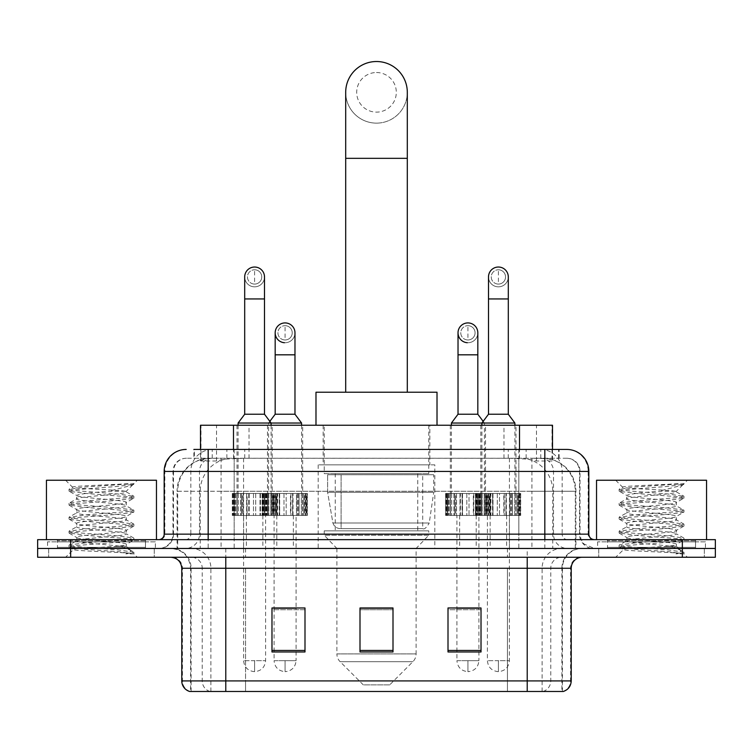 <?xml version="1.0" encoding="UTF-8"?>
<svg xmlns="http://www.w3.org/2000/svg" width="753" height="753" viewBox="0 0 753 753"><rect width="100%" height="100%" fill="white"/><g stroke="black" fill="none" stroke-linecap="round" stroke-linejoin="round"><path stroke-width="0.56" stroke-dasharray="3.77 2.82" d="M434.81 464.846L318.19 464.846L434.81 464.846L434.81 548.457L318.19 548.457L434.81 548.457M318.19 464.846L318.19 548.457M485.525 425.238L450.322 425.238L485.525 425.238L485.525 493.45L450.322 493.45L485.525 493.45M450.322 425.238L450.322 493.45M302.678 425.238L267.475 425.238L302.678 425.238L302.678 493.45L267.475 493.45L302.678 493.45M267.475 425.238L267.475 493.45M516.003 425.238L480.8 425.238L516.003 425.238L516.003 493.45L480.8 493.45L516.003 493.45M480.8 425.238L480.8 493.45M272.2 425.238L236.997 425.238L272.2 425.238L272.2 493.45L236.997 493.45L272.2 493.45M236.997 425.238L236.997 493.45M489.93 493.45L445.917 493.45L489.93 493.45L489.93 515.447L445.917 515.447L489.93 515.447M445.917 493.45L445.917 515.447M307.083 493.45L263.07 493.45L307.083 493.45L307.083 515.447L263.07 515.447L307.083 515.447M263.07 493.45L263.07 515.447M520.398 493.45L476.395 493.45L520.398 493.45L520.398 515.447L476.395 515.447L520.398 515.447M476.395 493.45L476.395 515.447M276.605 493.45L232.602 493.45L276.605 493.45L276.605 515.447L232.602 515.447L276.605 515.447M232.602 493.45L232.602 515.447M476.178 515.447L459.669 515.447L476.178 515.447L476.178 548.457L459.669 548.457L476.178 548.457M459.669 515.447L459.669 548.457M293.331 515.447L276.822 515.447L293.331 515.447L293.331 548.457L276.822 548.457L293.331 548.457M276.822 515.447L276.822 548.457M506.647 515.447L490.147 515.447L506.647 515.447L506.647 548.457L490.147 548.457L506.647 548.457M490.147 515.447L490.147 548.457M262.853 515.447L246.353 515.447L262.853 515.447L262.853 548.457L246.353 548.457L262.853 548.457M246.353 515.447L246.353 548.457M542.066 458.238L531.354 458.238L547.789 458.643C551.93 459.876 553.333 460.667 552.005 460.996L536.484 460.996L527.637 459.104L509.433 458.285L243.567 458.285L225.363 459.104L216.516 460.996L200.995 460.996L200.496 460.78L200.496 449.437M552.504 425.238L200.496 425.238M545.906 458.379A33 33 0 0 1 575.941 491.248L575.941 548.457L177.059 548.457L575.941 548.457M200.496 460.78L207.094 458.379L221.646 458.238L210.934 458.238M207.094 458.379A33 33 0 0 0 177.059 491.248L177.727 491.248L177.727 548.457M429.859 425.238L323.141 425.238L429.859 425.238L429.859 464.846L323.141 464.846L429.859 464.846M323.141 425.238L323.141 464.846M552.504 449.437L552.504 460.78L552.005 460.996L552.005 425.238M221.646 458.238L531.354 458.238M208.176 449.437L559.121 449.437L194.378 449.437L194.378 458.238L559.121 458.238L193.879 458.238L193.879 449.437L212.497 449.437A22.006 21.668 -90 0 0 190.829 471.444L190.829 534.15L164.173 534.15M566.83 458.238L186.17 458.238L566.83 458.238A13.206 13.206 0 0 1 580.026 471.444L580.026 534.15L190.829 534.15A5.497 5.422 90 0 1 185.417 539.656L594.333 539.656L185.417 539.656M164.173 471.444L580.026 471.444L172.974 471.444L173.501 471.444L173.501 534.15L172.974 534.15A14.298 14.298 0 0 1 158.667 548.457L594.333 548.457L158.667 548.457M695.546 539.656L607.53 539.656L695.546 539.656L695.546 548.457L607.53 548.457L695.546 548.457L695.546 541.859L607.53 541.859L695.546 541.859M607.53 539.656L607.53 541.859M145.47 539.656L57.454 539.656L145.47 539.656L145.47 548.457L57.454 548.457L145.47 548.457L145.47 541.859L57.454 541.859L145.47 541.859M57.454 539.656L57.454 541.859M682.35 557.258L37.65 557.258L37.65 539.656L715.35 539.656L715.35 548.457L682.35 548.457L715.35 548.457L715.35 557.258L682.35 557.258L682.35 548.457L70.65 548.457L682.35 548.457L682.35 539.656M37.65 548.457L70.65 548.457L37.65 548.457M518.826 449.437L518.826 471.444L588.159 471.444A22.006 21.668 90 0 0 566.491 449.437L212.497 449.437M193.879 458.238L194.378 458.238M154.271 548.457L154.271 557.258L48.653 557.258L154.271 557.258L48.653 557.258L154.271 557.258L154.271 548.457L48.653 548.457L48.653 557.258L48.653 548.457L154.271 548.457M704.347 548.457L704.347 557.258L598.729 557.258L704.347 557.258L598.729 557.258L704.347 557.258L704.347 548.457L598.729 548.457L598.729 557.258L598.729 548.457L704.347 548.457M155.363 541.859L47.552 541.859L155.363 541.859L155.363 548.457L47.552 548.457L155.363 548.457M47.552 541.859L47.552 548.457M705.448 541.859L597.637 541.859L705.448 541.859L705.448 548.457L597.637 548.457L705.448 548.457M597.637 541.859L597.637 548.457M561.889 691.48L527.222 691.48L562.425 691.48L561.889 691.48L561.889 568.261L562.425 568.261A19.804 19.804 0 0 1 582.229 548.457L170.771 548.457L582.229 548.457M190.575 691.48L225.778 691.48L190.575 691.48L190.575 568.261L571.226 568.261M527.222 557.258L170.771 557.258L527.222 557.258M189.69 691.48L563.31 691.48M607.53 548.457L695.546 548.457L607.53 548.457M57.454 548.457L145.47 548.457L57.454 548.457M481.016 650.451L481.016 607.972L481.016 651.976L448.007 651.976L448.007 608.198L448.007 651.976L481.016 651.976L481.016 608.415L481.016 651.976L481.016 609.723L448.007 609.723L448.007 607.972L448.007 651.976L448.007 608.198L448.007 651.976L448.007 609.723L481.016 609.723L481.016 608.198L481.016 650.451L448.007 650.451L448.007 651.976L481.016 651.976L481.016 608.198L448.007 608.198L448.007 650.451M304.993 650.451L304.993 607.972L304.993 651.976L271.984 651.976L271.984 608.198L271.984 651.976L304.993 651.976L304.993 608.415L304.993 651.976L304.993 609.723L271.984 609.723L271.984 607.972L271.984 651.976L271.984 608.198L271.984 651.976L271.984 609.723L304.993 609.723L304.993 608.198L304.993 650.451L271.984 650.451L271.984 651.976L304.993 651.976L304.993 608.198L271.984 608.198L271.984 650.451M393 650.451L393 607.972L393 651.976L360 651.976L360 608.198L360 651.976L393 651.976L393 608.415L393 651.976L393 609.723L360 609.723L360 651.976L360 607.972L393 607.972L360 607.972L393 607.972L393 650.451L360 650.451M304.993 607.972L271.984 607.972L304.993 607.972M481.016 607.972L448.007 607.972L481.016 607.972M225.778 548.457L225.778 691.48L527.222 691.48L527.222 568.261L190.575 568.261C189.398 556.232 182.8 549.634 170.771 548.457M296.08 607.972L274.073 607.972L274.073 515.447L296.08 515.447L296.08 607.972M478.927 607.972L456.92 607.972L456.92 515.447L478.927 515.447L478.927 607.972M393 609.723L393 608.415L393 609.723L360 609.723L360 651.976L393 651.976L393 609.723M393 608.198L360 608.198M146.562 548.457L56.353 548.457L146.562 548.457A1.101 1.101 0 0 1 145.47 547.356L57.454 547.356L145.47 547.356L145.47 540.758A1.101 1.101 0 0 1 146.562 539.656L56.353 539.656L146.562 539.656M56.353 548.457A1.101 1.101 0 0 0 57.454 547.356L57.454 540.758A1.101 1.101 0 0 0 56.353 539.656M156.464 539.656L46.451 539.656L156.464 539.656M117.75 546.254C102.493 547.365 73.116 548.466 73.389 549.464C70.594 551.027 132.829 552.448 133.836 553.822L117.675 551.61L85.249 549.276L69.238 547.186L73.38 545.784L117.675 542.292L133.676 540.202L126.325 544.334L126.325 546.254L117.75 546.254C123.37 545.577 126.231 544.927 126.325 544.334C127.841 542.009 75.074 539.666 76.599 537.341C75.074 535.016 127.841 532.682 126.325 530.357C127.841 528.032 75.074 525.698 76.599 523.373C75.074 521.048 127.841 518.713 126.325 516.389C127.841 514.064 75.074 511.72 76.599 509.395C75.074 507.07 127.841 504.736 126.325 502.411L126.325 505.903L133.676 510.035L117.675 507.946L73.38 504.454L69.238 503.051L85.249 500.961L129.544 497.469L133.883 496.302L117.675 493.968L73.38 490.476L69.031 489.318L85.249 486.984L133.883 483.68L137.328 480.245L65.596 480.245L137.328 480.245M133.676 540.202L129.544 538.8L85.249 535.308L69.031 532.973L73.38 531.816L117.675 528.324L133.883 525.989L129.544 524.832L85.249 521.33L69.238 519.241L73.38 517.838L117.675 514.346L133.676 512.256L126.325 516.389L126.325 519.881C127.841 517.556 75.074 515.221 76.599 512.897C75.074 510.572 127.841 508.228 126.325 505.903C127.841 503.578 75.074 501.244 76.599 498.919L69.238 503.051M133.676 512.256L129.544 510.854L85.249 507.362L69.031 505.037L73.38 503.87L117.675 500.378L133.676 498.279L126.325 502.411C127.841 500.086 75.074 497.752 76.599 495.427L76.599 498.919C75.074 496.594 127.841 494.26 126.325 491.935L133.676 496.067M133.676 498.279L129.544 496.886L85.249 493.394L69.238 491.295L76.599 495.427C79.329 494.062 90.068 492.669 108.799 491.248L126.325 491.248L126.325 491.935L125.083 491.248C118.315 489.789 71.723 488.499 72.599 487.257L65.596 480.245M133.676 526.225L126.325 530.357L126.325 533.849C127.841 531.524 75.074 529.19 76.599 526.865C75.074 524.54 127.841 522.206 126.325 519.881L133.676 524.013L117.675 521.914L73.38 518.422L69.031 517.255L85.249 514.93L129.544 511.438L133.676 510.035M69.238 505.272L76.872 509.715L76.599 512.897L69.238 517.019M133.836 553.822L125.742 553.822C129.798 552.533 131.229 551.252 130.034 549.963L120.508 546.254C107.312 544.504 75.3 542.621 76.599 540.833C75.074 538.508 127.841 536.174 126.325 533.849L133.676 537.981L117.675 535.891L73.38 532.399L69.031 531.232L85.249 528.898L129.544 525.406L133.676 524.013M69.238 519.241L76.872 523.683L76.599 526.865L69.238 530.997M120.508 546.254L126.325 546.254L130.034 549.963M69.238 533.218L76.872 537.661L76.599 540.833L69.238 544.965L85.249 542.875L129.544 539.383L133.676 537.981M69.238 491.295L73.38 489.892L117.675 486.4L133.676 484.311L133.883 483.68L133.328 483.68L132.151 485.196L108.799 491.248M125.083 491.248L126.325 491.248L132.961 484.612M125.742 553.822L133.883 552.194L133.883 553.822L137.328 557.258L65.596 557.258L137.328 557.258M69.238 547.186L73.455 549.634L65.596 557.258M128.114 483.68C112.413 484.8 69.954 485.996 72.599 487.257L69.238 489.083M46.451 480.245L156.464 480.245M133.883 552.194L117.675 549.859L73.38 546.367L69.238 544.965M133.883 484.075L133.328 483.68M376.5 123.134A30.807 30.807 0 0 0 407.307 92.327A30.807 30.807 0 0 1 376.5 123.134A30.807 30.807 0 0 0 407.307 92.327A30.807 30.807 0 0 0 376.5 61.52A30.807 30.807 0 0 0 345.693 92.327A30.807 30.807 0 0 0 376.5 123.134A30.807 30.807 0 0 1 345.693 92.327M376.5 72.523A19.804 19.804 0 0 1 396.304 92.327A19.804 19.804 0 0 1 376.5 112.131A19.804 19.804 0 0 1 356.696 92.327A19.804 19.804 0 0 1 376.5 72.523M345.693 392.228L407.307 392.228L345.693 392.228M389.706 684.872L363.294 684.872L340.121 661.689L412.879 661.689L340.121 661.689A11.003 11.003 0 0 1 336.892 653.915L416.108 653.915A11.003 11.003 0 0 1 412.879 661.689L389.706 684.872L363.294 684.872M416.108 548.457L336.892 548.457L336.892 653.915L416.108 653.915L416.108 548.457L428.758 535.251L324.242 535.251L428.758 535.251L428.758 530.856L324.242 530.856L324.242 535.251L336.892 548.457L416.108 548.457M335.245 473.646L417.755 473.646L335.245 473.646L335.245 530.856L417.755 530.856L335.245 530.856M417.755 473.646L417.755 530.856M324.242 425.238L428.758 425.238L324.242 425.238L324.242 473.646L428.758 473.646L324.242 473.646M428.758 425.238L428.758 473.646M437.013 425.238L315.987 425.238L437.013 425.238M315.987 392.228L437.013 392.228M324.242 530.856L428.758 530.856M433.709 474.748L327.611 474.748L433.709 474.748L433.709 492.349L327.611 492.349L327.611 474.748L327.611 492.349L332.911 523.006C334.219 526.78 336.949 528.662 341.1 528.653L422.706 528.653L341.1 528.653L341.109 474.748L341.1 528.653C336.958 528.672 334.228 526.789 332.911 523.006L327.611 492.349L433.709 492.349L429.248 523.006L332.911 523.006L429.248 523.006C426.471 527.749 424.287 529.632 422.715 528.653L422.706 474.748L341.109 474.748L422.706 474.748M254.599 284.088A7.154 7.154 0 0 1 247.455 276.935A7.154 7.154 0 0 1 254.599 269.781A7.154 7.154 0 0 1 261.752 276.935A7.154 7.154 0 0 1 254.599 284.088A7.154 7.154 0 0 1 247.455 276.935A7.154 7.154 0 0 1 254.599 269.781A7.154 7.154 0 0 1 261.752 276.935A7.154 7.154 0 0 1 254.599 284.088L254.599 269.781A7.154 7.154 0 0 1 261.752 276.935A7.154 7.154 0 0 1 254.599 284.088M254.599 286.837A9.902 9.902 0 0 0 264.501 276.935A9.902 9.902 0 0 1 253.977 286.818A9.902 9.902 0 0 1 244.697 276.935A9.902 9.902 0 0 1 254.599 267.033A9.902 9.902 0 0 1 264.501 276.935A9.902 9.902 0 0 1 254.599 286.837A9.902 9.902 0 0 1 244.697 276.935M238.099 425.238L238.099 493.45L271.108 493.45L238.099 493.45M271.108 425.238L271.108 493.45M243.605 515.447L265.602 515.447L265.602 660.673L243.605 660.673L254.599 660.673L254.599 671.676L254.599 660.673L265.602 660.673C264.924 667.327 261.253 670.989 254.599 671.676C247.953 670.989 244.283 667.327 243.605 660.673L243.605 515.447L265.602 515.447M244.697 414.235L264.501 414.235M238.099 423.035L271.108 423.035L268.576 423.035L268.576 493.45L248.754 493.45L272.002 493.45L268.605 493.45L268.605 515.447L247.097 515.447L247.097 493.45L249.187 493.45L246.664 493.45L247.097 515.447L272.002 515.447L268.605 515.447L268.605 493.45L301.577 493.45L268.576 493.45M270.864 493.45L272.162 493.45L270.864 493.45L270.864 515.447L272.162 515.447L270.864 515.447L270.864 493.45M273.292 493.45L275.476 493.45L273.292 493.45L273.292 515.447L272.162 515.447L275.476 515.447L273.292 515.447L273.292 493.45M274.139 493.45L275.476 493.45L274.139 493.45L274.826 493.45L274.139 493.45L274.139 515.447L275.476 515.447L274.139 515.447L274.826 515.447L274.139 515.447L274.139 493.45M276.153 493.45L274.826 493.45L276.906 493.45L276.153 493.45L276.153 515.447L274.826 515.447L276.906 515.447L276.153 515.447L276.153 493.45M275.504 493.45L276.906 493.45L275.504 493.45L275.504 515.447L276.906 515.447L275.504 515.447L275.504 493.45M242.381 493.45L246.664 493.45L242.381 493.45L243.21 493.45L242.381 493.45L242.381 515.447L247.097 515.447L242.381 515.447L243.21 515.447L242.381 515.447L242.381 493.45M241.421 493.45L243.21 493.45L240.602 493.45L241.421 493.45L241.421 515.447L243.21 515.447L240.602 515.447L241.421 515.447L241.421 493.45M237.204 493.45L240.602 493.45L237.204 493.45L238.334 493.45L237.204 493.45L237.204 515.447L240.602 515.447L237.204 515.447L238.334 515.447L237.204 515.447L237.204 493.45M237.044 493.45L238.334 493.45L235.905 493.45L237.044 493.45L237.044 515.447L238.334 515.447L235.905 515.447L237.044 515.447L237.044 493.45M233.731 493.45L235.905 493.45L232.301 493.45L235.058 493.45L232.301 493.45L233.703 493.45L233.731 515.447L235.905 515.447L232.301 515.447L235.058 515.447L232.301 515.447L233.703 515.447L233.731 493.45M249.187 493.45L249.187 515.447L249.187 493.45M248.754 493.45L248.754 515.447L248.754 493.45M253.497 493.45L253.497 515.447L253.497 493.45M255.7 493.45L255.7 515.447L255.7 493.45M260.453 493.45L260.453 515.447L260.453 493.45M260.011 493.45L260.011 515.447L260.011 493.45M262.11 493.45L262.11 515.447L262.11 493.45M262.543 493.45L262.543 515.447L262.543 493.45M266.826 493.45L266.826 515.447L266.826 493.45M265.997 493.45L265.997 515.447L265.997 493.45M267.776 493.45L267.776 515.447L267.776 493.45M272.002 493.45L272.002 515.447L272.002 493.45M272.162 493.45L272.162 515.447L272.162 493.45M275.476 493.45L275.476 515.447L275.476 493.45M274.826 493.45L274.826 515.447L274.826 493.45M276.906 493.45L276.906 515.447L276.906 493.45M246.664 493.45L246.664 515.447L246.664 493.45M243.21 493.45L243.21 515.447L243.21 493.45M240.602 493.45L240.602 515.447L240.602 493.45M238.334 493.45L238.334 515.447L238.334 493.45M235.905 493.45L235.905 515.447L235.905 493.45M235.058 493.45L235.058 515.447L235.058 493.45M234.381 493.45L234.381 515.447L234.381 493.45M233.044 493.45L233.044 515.447L233.044 493.45M232.301 493.45L232.301 515.447L232.301 493.45M498.401 284.088A7.154 7.154 0 0 1 491.248 276.935A7.154 7.154 0 0 1 498.401 269.781A7.154 7.154 0 0 1 505.545 276.935A7.154 7.154 0 0 1 498.401 284.088A7.154 7.154 0 0 1 491.248 276.935A7.154 7.154 0 0 1 498.401 269.781A7.154 7.154 0 0 1 505.545 276.935A7.154 7.154 0 0 1 498.401 284.088L498.401 269.781A7.154 7.154 0 0 1 505.545 276.935A7.154 7.154 0 0 1 498.401 284.088M498.401 286.837A9.902 9.902 0 0 0 508.303 276.935A9.902 9.902 0 0 1 497.78 286.818A9.902 9.902 0 0 1 488.499 276.935A9.902 9.902 0 0 1 498.401 267.033A9.902 9.902 0 0 1 508.303 276.935A9.902 9.902 0 0 1 498.401 286.837A9.902 9.902 0 0 1 488.499 276.935M481.892 425.238L481.892 493.45L514.901 493.45L481.892 493.45M514.901 425.238L514.901 493.45M487.398 515.447L509.395 515.447L509.395 660.673L487.398 660.673L498.401 660.673L498.401 671.676L498.401 660.673L509.395 660.673C508.717 667.327 505.047 670.989 498.401 671.676C491.747 670.989 488.076 667.327 487.398 660.673L487.398 515.447L509.395 515.447M488.499 414.235L508.303 414.235M483.162 421.351L484.424 423.035L481.892 423.035L514.901 423.035M492.547 493.45L497.3 493.45L492.547 493.45L492.989 515.447L490.89 515.447L490.89 493.45L492.989 493.45L490.457 493.45L490.89 515.447L497.3 515.447L492.547 515.447L492.547 493.45M499.503 493.45L504.246 493.45L499.503 493.45L499.503 515.447L497.3 515.447L504.246 515.447L499.503 515.447L499.503 493.45M503.813 493.45L505.903 493.45L503.813 493.45L503.813 515.447L505.903 515.447L503.813 515.447L503.813 493.45M506.336 493.45L510.619 493.45L506.336 493.45L505.903 515.447L510.619 515.447L506.336 515.447L506.336 493.45M509.79 493.45L511.579 493.45L509.79 493.45L509.79 515.447L511.579 515.447L509.79 515.447L509.79 493.45M512.398 493.45L515.796 493.45L512.398 493.45L512.398 515.447L511.579 515.447L515.796 515.447L512.398 515.447L512.398 493.45M514.666 493.45L515.956 493.45L514.666 493.45L514.666 515.447L515.956 515.447L514.666 515.447L514.666 493.45M517.095 493.45L519.269 493.45L517.095 493.45L517.095 515.447L515.956 515.447L519.269 515.447L517.095 515.447L517.095 493.45M517.942 493.45L520.7 493.45L517.942 493.45L520.7 493.45L517.942 493.45L517.942 515.447L520.7 515.447L517.942 515.447L520.7 515.447L517.942 515.447L517.942 493.45M486.174 493.45L490.457 493.45L486.174 493.45L487.003 493.45L486.174 493.45L486.174 515.447L490.89 515.447L486.174 515.447L487.003 515.447L486.174 515.447L486.174 493.45M485.224 493.45L487.003 493.45L484.395 493.45L485.224 493.45L485.224 515.447L487.003 515.447L484.395 515.447L485.224 515.447L485.224 493.45M480.998 493.45L484.395 493.45L480.998 493.45L482.136 493.45L480.998 493.45L480.998 515.447L484.395 515.447L480.998 515.447L482.136 515.447L480.998 515.447L480.998 493.45M480.838 493.45L482.136 493.45L479.708 493.45L480.838 493.45L480.838 515.447L482.136 515.447L479.708 515.447L480.838 515.447L480.838 493.45M477.524 493.45L479.708 493.45L477.524 493.45L478.861 493.45L477.524 493.45L477.524 515.447L479.708 515.447L477.524 515.447L478.861 515.447L477.524 515.447L477.524 493.45M478.174 493.45L476.847 493.45L478.174 493.45L478.174 515.447L478.861 515.447L476.847 515.447L478.174 515.447L478.174 493.45M476.094 493.45L477.496 493.45L476.094 493.45L476.094 515.447L477.496 515.447L476.094 515.447L476.094 493.45M492.989 493.45L492.989 515.447L492.989 493.45M497.3 493.45L497.3 515.447L497.3 493.45M504.246 493.45L504.246 515.447L504.246 493.45M505.903 493.45L505.903 515.447L505.903 493.45M510.619 493.45L510.619 515.447L510.619 493.45M511.579 493.45L511.579 515.447L511.579 493.45M515.796 493.45L515.796 515.447L515.796 493.45M515.956 493.45L515.956 515.447L515.956 493.45M519.269 493.45L519.297 515.447L519.269 493.45M518.619 493.45L518.619 515.447L518.619 493.45M519.956 493.45L519.956 515.447L519.956 493.45M520.7 493.45L520.7 515.447L520.7 493.45M490.457 493.45L490.457 515.447L490.457 493.45M487.003 493.45L487.003 515.447L487.003 493.45M484.395 493.45L484.395 515.447L484.395 493.45L451.424 493.45L484.424 493.45L484.424 423.035L451.424 423.035M482.136 493.45L482.136 515.447L482.136 493.45M479.708 493.45L479.708 515.447L479.708 493.45M478.861 493.45L478.861 515.447L478.861 493.45M476.847 493.45L476.847 515.447L476.847 493.45M477.496 493.45L477.496 515.447L477.496 493.45M285.076 339.97A7.154 7.154 0 0 1 277.923 332.826A7.154 7.154 0 0 1 285.076 325.673A7.154 7.154 0 0 1 292.23 332.826A7.154 7.154 0 0 1 285.076 339.97A7.154 7.154 0 0 1 277.923 332.826A7.154 7.154 0 0 1 285.076 325.673A7.154 7.154 0 0 1 292.23 332.826A7.154 7.154 0 0 1 285.076 339.97L285.076 325.673A7.154 7.154 0 0 1 292.23 332.826A7.154 7.154 0 0 1 285.076 339.97M294.978 332.826A9.902 9.902 0 0 1 285.076 342.728A9.902 9.902 0 0 1 275.174 332.826A9.902 9.902 0 0 1 285.076 322.924A9.902 9.902 0 0 1 294.978 332.826A9.902 9.902 0 0 1 284.455 342.709A9.902 9.902 0 0 0 294.978 332.826M269.838 421.351L268.576 423.035L301.577 423.035M301.577 425.238L301.577 493.45M274.073 608.198L274.073 660.673L285.076 660.673L274.073 660.673C274.76 667.327 278.422 670.989 285.076 671.676L285.076 660.673L285.076 671.676C291.731 670.989 295.392 667.327 296.08 660.673L285.076 660.673L296.08 660.673L296.08 608.198M275.174 414.235L294.978 414.235M279.231 493.45L283.975 493.45L279.231 493.45L279.664 515.447L277.575 515.447L277.575 493.45L279.664 493.45L277.142 493.45L277.575 515.447L283.975 515.447L279.231 515.447L279.231 493.45M286.178 493.45L290.922 493.45L286.178 493.45L286.178 515.447L283.975 515.447L290.922 515.447L286.178 515.447L286.178 493.45M290.489 493.45L292.578 493.45L290.489 493.45L290.489 515.447L292.578 515.447L290.489 515.447L290.489 493.45M293.011 493.45L297.294 493.45L293.011 493.45L292.578 515.447L297.294 515.447L293.011 515.447L293.011 493.45M296.475 493.45L298.254 493.45L296.475 493.45L296.475 515.447L298.254 515.447L296.475 515.447L296.475 493.45M299.082 493.45L302.48 493.45L299.082 493.45L299.082 515.447L298.254 515.447L302.48 515.447L299.082 515.447L299.082 493.45M301.341 493.45L302.631 493.45L301.341 493.45L301.341 515.447L302.631 515.447L301.341 515.447L301.341 493.45M303.77 493.45L305.953 493.45L303.77 493.45L303.77 515.447L302.631 515.447L305.953 515.447L303.77 515.447L303.77 493.45M304.617 493.45L305.953 493.45L304.617 493.45L305.294 493.45L304.617 493.45L304.617 515.447L305.953 515.447L304.617 515.447L305.294 515.447L304.617 515.447L304.617 493.45M306.631 493.45L305.294 493.45L307.384 493.45L306.631 493.45L306.631 515.447L305.294 515.447L307.384 515.447L306.631 515.447L306.631 493.45M305.982 493.45L307.384 493.45L305.982 493.45L305.982 515.447L307.384 515.447L305.982 515.447L305.982 493.45M272.859 493.45L277.142 493.45L272.859 493.45L273.678 493.45L272.859 493.45L272.859 515.447L277.575 515.447L272.859 515.447L273.678 515.447L272.859 515.447L272.859 493.45M271.899 493.45L273.678 493.45L271.071 493.45L271.899 493.45L271.899 515.447L273.678 515.447L271.071 515.447L271.899 515.447L271.899 493.45M267.673 493.45L271.071 493.45L267.673 493.45L268.812 493.45L267.673 493.45L267.673 515.447L271.071 515.447L267.673 515.447L268.812 515.447L267.673 515.447L267.673 493.45M267.522 493.45L268.812 493.45L266.383 493.45L267.522 493.45L267.522 515.447L268.812 515.447L266.383 515.447L267.522 515.447L267.522 493.45M264.199 493.45L266.383 493.45L264.199 493.45L265.536 493.45L264.199 493.45L264.199 515.447L266.383 515.447L264.199 515.447L265.536 515.447L264.199 515.447L264.199 493.45M264.858 493.45L263.522 493.45L264.858 493.45L264.858 515.447L265.536 515.447L263.522 515.447L264.858 515.447L264.858 493.45M262.769 493.45L264.171 493.45L262.769 493.45L262.769 515.447L264.171 515.447L262.769 515.447L262.769 493.45M279.664 493.45L279.664 515.447L279.664 493.45M283.975 493.45L283.975 515.447L283.975 493.45M290.922 493.45L290.922 515.447L290.922 493.45M292.578 493.45L292.578 515.447L292.578 493.45M297.294 493.45L297.294 515.447L297.294 493.45M298.254 493.45L298.254 515.447L298.254 493.45M302.48 493.45L302.48 515.447L302.48 493.45M302.631 493.45L302.631 515.447L302.631 493.45M305.953 493.45L305.953 515.447L305.953 493.45M305.294 493.45L305.294 515.447L305.294 493.45M307.384 493.45L307.384 515.447L307.384 493.45M277.142 493.45L277.142 515.447L277.142 493.45M273.678 493.45L273.678 515.447L273.678 493.45M271.071 493.45L271.071 515.447L271.071 493.45M268.812 493.45L268.812 515.447L268.812 493.45M266.383 493.45L266.383 515.447L266.383 493.45M265.536 493.45L265.536 515.447L265.536 493.45M263.522 493.45L263.522 515.447L263.522 493.45M264.171 493.45L264.171 515.447L264.171 493.45M296.08 515.447L274.073 515.447M467.924 339.97A7.154 7.154 0 0 1 460.77 332.826A7.154 7.154 0 0 1 467.924 325.673A7.154 7.154 0 0 1 475.077 332.826A7.154 7.154 0 0 1 467.924 339.97A7.154 7.154 0 0 1 460.77 332.826A7.154 7.154 0 0 1 467.924 325.673A7.154 7.154 0 0 1 475.077 332.826A7.154 7.154 0 0 1 467.924 339.97L467.924 325.673A7.154 7.154 0 0 1 475.077 332.826A7.154 7.154 0 0 1 467.924 339.97M477.826 332.826A9.902 9.902 0 0 1 467.924 342.728A9.902 9.902 0 0 1 458.022 332.826A9.902 9.902 0 0 1 467.924 322.924A9.902 9.902 0 0 1 477.826 332.826A9.902 9.902 0 0 1 467.302 342.709A9.902 9.902 0 0 0 477.826 332.826M451.424 425.238L451.424 493.45M456.92 608.198L456.92 660.673L467.924 660.673L456.92 660.673C457.608 667.327 461.269 670.989 467.924 671.676L467.924 660.673L467.924 671.676C474.578 670.989 478.24 667.327 478.927 660.673L467.924 660.673L478.927 660.673L478.927 608.198M458.022 414.235L477.826 414.235M462.078 493.45L466.822 493.45L462.078 493.45L462.511 515.447L460.422 515.447L460.422 493.45L462.511 493.45L459.989 493.45L460.422 515.447L466.822 515.447L462.078 515.447L462.078 493.45M469.025 493.45L473.769 493.45L469.025 493.45L469.025 515.447L466.822 515.447L473.769 515.447L469.025 515.447L469.025 493.45M473.336 493.45L475.425 493.45L473.336 493.45L473.336 515.447L475.425 515.447L473.336 515.447L473.336 493.45M475.858 493.45L480.141 493.45L475.858 493.45L475.425 515.447L480.141 515.447L475.858 515.447L475.858 493.45M479.322 493.45L481.101 493.45L479.322 493.45L479.322 515.447L481.101 515.447L479.322 515.447L479.322 493.45M481.929 493.45L485.327 493.45L481.929 493.45L481.929 515.447L481.101 515.447L485.327 515.447L481.929 515.447L481.929 493.45M484.188 493.45L485.478 493.45L484.188 493.45L484.188 515.447L485.478 515.447L484.188 515.447L484.188 493.45M486.617 493.45L488.801 493.45L486.617 493.45L486.617 515.447L485.478 515.447L488.801 515.447L486.617 515.447L486.617 493.45M487.464 493.45L488.801 493.45L487.464 493.45L488.142 493.45L487.464 493.45L487.464 515.447L488.801 515.447L487.464 515.447L488.142 515.447L487.464 515.447L487.464 493.45M489.478 493.45L488.142 493.45L490.231 493.45L489.478 493.45L489.478 515.447L488.142 515.447L490.231 515.447L489.478 515.447L489.478 493.45M488.829 493.45L490.231 493.45L488.829 493.45L488.829 515.447L490.231 515.447L488.829 515.447L488.829 493.45M455.706 493.45L459.989 493.45L455.706 493.45L456.525 493.45L455.706 493.45L455.706 515.447L460.422 515.447L455.706 515.447L456.525 515.447L455.706 515.447L455.706 493.45M454.746 493.45L456.525 493.45L453.918 493.45L454.746 493.45L454.746 515.447L456.525 515.447L453.918 515.447L454.746 515.447L454.746 493.45M450.52 493.45L453.918 493.45L450.52 493.45L451.659 493.45L450.52 493.45L450.52 515.447L453.918 515.447L450.52 515.447L451.659 515.447L450.52 515.447L450.52 493.45M450.369 493.45L451.659 493.45L449.23 493.45L450.369 493.45L450.369 515.447L451.659 515.447L449.23 515.447L450.369 515.447L450.369 493.45M447.047 493.45L449.23 493.45L447.047 493.45L448.383 493.45L447.047 493.45L447.047 515.447L449.23 515.447L447.047 515.447L448.383 515.447L447.047 515.447L447.047 493.45M447.706 493.45L446.369 493.45L447.706 493.45L447.706 515.447L448.383 515.447L446.369 515.447L447.706 515.447L447.706 493.45M445.616 493.45L447.018 493.45L445.616 493.45L445.616 515.447L447.018 515.447L445.616 515.447L445.616 493.45M462.511 493.45L462.511 515.447L462.511 493.45M466.822 493.45L466.822 515.447L466.822 493.45M473.769 493.45L473.769 515.447L473.769 493.45M475.425 493.45L475.425 515.447L475.425 493.45M480.141 493.45L480.141 515.447L480.141 493.45M481.101 493.45L481.101 515.447L481.101 493.45M485.327 493.45L485.327 515.447L485.327 493.45M485.478 493.45L485.478 515.447L485.478 493.45M488.801 493.45L488.801 515.447L488.801 493.45M488.142 493.45L488.142 515.447L488.142 493.45M490.231 493.45L490.231 515.447L490.231 493.45M459.989 493.45L459.989 515.447L459.989 493.45M456.525 493.45L456.525 515.447L456.525 493.45M453.918 493.45L453.918 515.447L453.918 493.45M451.659 493.45L451.659 515.447L451.659 493.45M449.23 493.45L449.23 515.447L449.23 493.45M448.383 493.45L448.383 515.447L448.383 493.45M446.369 493.45L446.369 515.447L446.369 493.45M447.018 493.45L447.018 515.447L447.018 493.45M478.927 515.447L456.92 515.447M696.647 548.457L606.438 548.457L696.647 548.457A1.101 1.101 0 0 1 695.546 547.356L607.53 547.356L695.546 547.356L695.546 540.758A1.101 1.101 0 0 1 696.647 539.656L606.438 539.656L696.647 539.656M606.438 548.457A1.101 1.101 0 0 0 607.53 547.356L607.53 540.758A1.101 1.101 0 0 0 606.438 539.656M706.549 539.656L596.536 539.656L706.549 539.656M667.826 546.254C652.569 547.365 623.192 548.466 623.465 549.464C620.67 551.027 682.905 552.448 683.912 553.822L667.751 551.61L635.325 549.276L619.324 547.186L623.456 545.784L667.751 542.292L683.762 540.202L676.401 544.334L676.401 546.254L667.826 546.254C673.455 545.577 676.316 544.927 676.401 544.334C677.926 542.009 625.159 539.666 626.675 537.341C625.159 535.016 677.926 532.682 676.401 530.357C677.926 528.032 625.159 525.698 626.675 523.373C625.159 521.048 677.926 518.713 676.401 516.389C677.926 514.064 625.159 511.72 626.675 509.395C625.159 507.07 677.926 504.736 676.401 502.411L676.401 505.903L683.762 510.035L667.751 507.946L623.456 504.454L619.324 503.051L635.325 500.961L679.62 497.469L683.969 496.302L667.751 493.968L623.456 490.476L619.117 489.318L635.325 486.984L683.969 483.68L687.404 480.245L615.672 480.245L687.404 480.245M683.762 540.202L679.62 538.8L635.325 535.308L619.117 532.973L623.456 531.816L667.751 528.324L683.969 525.989L679.62 524.832L635.325 521.33L619.324 519.241L623.456 517.838L667.751 514.346L683.762 512.256L676.401 516.389L676.401 519.881C677.926 517.556 625.159 515.221 626.675 512.897C625.159 510.572 677.926 508.228 676.401 505.903C677.926 503.578 625.159 501.244 626.675 498.919L619.324 503.051M683.762 512.256L679.62 510.854L635.325 507.362L619.117 505.037L623.456 503.87L667.751 500.378L683.762 498.279L676.401 502.411C677.926 500.086 625.159 497.752 626.675 495.427L626.675 498.919C625.159 496.594 677.926 494.26 676.401 491.935L683.762 496.067M683.762 498.279L679.62 496.886L635.325 493.394L619.324 491.295L626.675 495.427C629.414 494.062 640.144 492.669 658.884 491.248L676.401 491.248L676.401 491.935L675.159 491.248C668.4 489.789 621.799 488.499 622.684 487.257L615.672 480.245M683.762 526.225L676.401 530.357L676.401 533.849C677.926 531.524 625.159 529.19 626.675 526.865C625.159 524.54 677.926 522.206 676.401 519.881L683.762 524.013L667.751 521.914L623.456 518.422L619.117 517.255L635.325 514.93L679.62 511.438L683.762 510.035M619.324 505.272L626.957 509.715L626.675 512.897L619.324 517.019M683.912 553.822L675.827 553.822C679.884 552.533 681.314 551.252 680.11 549.963L670.594 546.254C657.397 544.504 625.385 542.621 626.675 540.833C625.159 538.508 677.926 536.174 676.401 533.849L683.762 537.981L667.751 535.891L623.456 532.399L619.117 531.232L635.325 528.898L679.62 525.406L683.762 524.013M619.324 519.241L626.957 523.683L626.675 526.865L619.324 530.997M670.594 546.254L676.401 546.254L680.11 549.963M619.324 533.218L626.957 537.661L626.675 540.833L619.324 544.965L635.325 542.875L679.62 539.383L683.762 537.981M619.324 491.295L623.456 489.892L667.751 486.4L683.762 484.311L683.969 483.68L683.413 483.68L682.227 485.196L658.884 491.248M675.159 491.248L676.401 491.248L683.046 484.612M675.827 553.822L683.969 552.194L683.969 553.822L687.404 557.258L615.672 557.258L687.404 557.258M619.324 547.186L623.54 549.634L615.672 557.258M678.199 483.68C662.489 484.8 620.039 485.996 622.684 487.257L619.324 489.083M596.536 480.245L706.549 480.245M683.969 552.194L667.751 549.859L623.456 546.367L619.324 544.965M683.969 484.075L683.413 483.68M200.995 460.996L200.995 425.238M205.211 458.643A33 32.501 -90 0 0 177.727 491.248L575.941 491.248L531.929 491.248L531.929 548.457M575.273 548.457L575.273 491.248A33 32.501 90 0 0 547.789 458.643M221.071 458.238L221.071 491.248L177.059 491.248L177.059 548.457M509.433 458.285L509.433 548.457M527.637 459.104A33 32.501 90 0 1 552.768 491.248L552.768 548.457M243.567 458.285L243.567 548.457M225.363 459.104A33 32.501 -90 0 0 200.232 491.248L200.232 548.457M531.929 458.238L531.929 491.248L221.071 491.248L221.071 548.457M233.496 458.313L233.496 449.437M216.516 460.996L216.516 425.238M249.017 458.313L249.017 425.238M503.983 458.313L503.983 425.238M536.484 460.996L536.484 425.238M519.504 458.313L519.504 449.437M226.879 458.238L226.879 449.437M186.17 458.238C180.419 458.511 176.343 461.26 173.934 466.484L172.974 471.444L172.974 534.15L544.824 534.15L544.824 458.238M234.174 449.437L234.174 534.15L173.501 534.15A14.298 14.081 90 0 1 159.42 548.457M544.824 548.457L544.824 534.15L580.026 534.15L581.081 539.525L583.904 543.948L594.333 548.457M588.827 534.15L588.159 534.15L588.159 471.444L588.827 471.444M70.65 539.656L70.65 557.258M186.509 449.437A22.006 21.668 -90 0 0 164.841 471.444L164.841 534.15A5.497 5.422 90 0 1 159.42 539.656M540.503 449.437A22.006 21.668 90 0 1 562.171 471.444L562.171 534.15L518.826 534.15L518.826 539.656M593.58 539.656A5.497 5.422 -90 0 1 588.159 534.15L562.171 534.15A5.497 5.422 -90 0 0 567.583 539.656M186.509 458.238A13.206 12.999 -90 0 0 173.501 471.444L518.826 471.444L518.826 534.15L234.174 534.15L234.174 539.656M234.174 458.238L234.174 548.457M212.497 458.238A13.206 12.999 -90 0 0 199.498 471.444L199.498 534.15A14.298 14.081 90 0 1 185.417 548.457M208.176 458.238L208.176 548.457M566.491 458.238A13.206 12.999 90 0 1 579.499 471.444L579.499 534.15A14.298 14.081 -90 0 0 593.58 548.457M540.503 458.238A13.206 12.999 90 0 1 553.502 471.444L553.502 534.15A14.298 14.081 -90 0 0 567.583 548.457M518.826 458.238L518.826 548.457M212.224 458.238L212.224 449.437M244.734 458.238L244.734 449.437M508.266 458.238L508.266 449.437M540.776 458.238L540.776 449.437M558.622 458.238L558.622 449.437M526.121 458.238L526.121 449.437M542.969 691.48A11.003 10.834 90 0 0 550.772 680.919L245.563 680.919L245.563 568.261L507.437 568.261L507.437 691.48L507.437 568.261L561.889 568.261A19.804 19.503 -90 0 1 581.391 548.457M210.031 691.48A11.003 10.834 -90 0 1 202.228 680.919L202.228 568.261L245.563 568.261L245.563 691.48L245.563 680.919L181.774 680.919M181.774 568.261L202.228 568.261A11.003 10.834 90 0 0 191.394 557.258M190.236 691.48A11.003 10.834 -90 0 1 182.442 680.919L182.442 568.261A11.003 10.834 90 0 0 171.609 557.258M562.764 691.48A11.003 10.834 90 0 0 570.558 680.919L550.772 680.919L550.772 568.261A11.003 10.834 -90 0 1 561.606 557.258M571.226 680.919L570.558 680.919L570.558 568.261A11.003 10.834 -90 0 1 581.391 557.258M245.563 548.457L245.563 557.258M507.437 548.457L507.437 557.258M542.104 691.48L542.104 568.261A19.804 19.503 -90 0 1 561.606 548.457M562.425 691.48L562.425 568.261L527.222 568.261L527.222 548.457M191.111 691.48L191.111 568.261A19.804 19.503 90 0 0 171.609 548.457M210.896 691.48L210.896 568.261A19.804 19.503 90 0 0 191.394 548.457M145.47 540.758L57.454 540.758L145.47 540.758M407.307 158.337L345.693 158.337M244.697 298.941L264.501 298.941M488.499 298.941L508.303 298.941M275.174 354.823L294.978 354.823M458.022 354.823L477.826 354.823M695.546 540.758L607.53 540.758L695.546 540.758M559.121 458.238L559.121 449.437M69.031 545.2L69.031 546.951M133.883 538.216L133.883 539.967M69.031 531.232L69.031 532.973M133.883 524.248L133.883 525.989M69.031 517.255L69.031 519.005M133.883 510.27L133.883 512.021M69.031 503.286L69.031 505.037M133.883 496.302L133.883 498.044M69.031 489.318L69.031 491.06M133.676 484.311L132.151 485.196M129.13 549.304L133.676 551.949M619.117 545.2L619.117 546.951M683.969 538.216L683.969 539.967M619.117 531.232L619.117 532.973M683.969 524.248L683.969 525.989M619.117 517.255L619.117 519.005M683.969 510.27L683.969 512.021M619.117 503.286L619.117 505.037M683.969 496.302L683.969 498.044M619.117 489.318L619.117 491.06M683.762 484.311L682.227 485.196M679.215 549.304L683.762 551.949"/><path stroke-width="1.13" d="M200.496 449.437L200.496 425.238L552.504 425.238L552.504 449.437M194.378 449.437L566.491 449.437M193.879 449.437L208.176 449.437L208.176 471.444L164.173 471.444L164.173 534.15A5.497 5.497 0 0 1 158.667 539.656M186.17 449.437A22.006 22.006 0 0 0 164.173 471.444M566.83 449.437A22.006 22.006 0 0 1 588.827 471.444L588.827 534.15C589.157 537.491 590.992 539.327 594.333 539.656M70.65 539.656L37.65 539.656L37.65 548.457L70.65 548.457L37.65 548.457L37.65 557.258L70.65 557.258L70.65 548.457L682.35 548.457L70.65 548.457L70.65 539.656L682.35 539.656L682.35 548.457L715.35 548.457L682.35 548.457L682.35 557.258L70.65 557.258M682.35 557.258L715.35 557.258L715.35 539.656L682.35 539.656M571.226 680.919C570.925 686.19 568.28 689.71 563.31 691.48L527.222 691.48L527.222 680.919L571.226 680.919L571.226 568.261A11.003 11.003 0 0 1 582.229 557.258M181.774 680.919L225.778 680.919L225.778 691.48L527.222 691.48L189.69 691.48A11.003 11.003 0 0 1 181.774 680.919L181.774 568.261C181.115 561.578 177.454 557.907 170.771 557.258M481.016 651.976L481.016 607.972L448.007 607.972L448.007 651.976L481.016 651.976M304.993 651.976L304.993 607.972L271.984 607.972L271.984 651.976L304.993 651.976M393 651.976L393 607.972L360 607.972L360 651.976L393 651.976M274.073 608.198L296.08 608.198M456.92 608.198L478.927 608.198M393 608.198L360 608.198M156.464 539.656L156.464 480.245L46.451 480.245L46.451 539.656M345.693 392.228L345.693 92.327A30.807 30.807 0 0 1 376.5 61.52A30.807 30.807 0 0 1 407.307 92.327A30.807 30.807 0 0 0 376.5 61.52M407.307 392.228L407.307 92.327M437.013 425.238L437.013 392.228L315.987 392.228L315.987 425.238M244.697 298.941L264.501 298.941L264.501 414.235L244.697 414.235L244.697 276.935A9.902 9.902 0 0 1 255.22 267.051A9.902 9.902 0 0 1 264.501 276.935A9.902 9.902 0 0 0 255.22 267.051M244.697 414.235L238.099 423.035L238.099 425.238M264.501 414.235L271.108 423.035L238.099 423.035M294.978 414.235L294.978 354.823L275.174 354.823L275.174 414.235L294.978 414.235L301.577 423.035L271.108 423.035L271.108 425.238M488.499 298.941L508.303 298.941L508.303 414.235L488.499 414.235L488.499 276.935A9.902 9.902 0 0 1 499.023 267.051A9.902 9.902 0 0 1 508.303 276.935A9.902 9.902 0 0 0 499.023 267.051M488.499 414.235L481.892 423.035L481.892 425.238M508.303 414.235L514.901 423.035L451.424 423.035L451.424 425.238M514.901 423.035L514.901 425.238M284.455 342.709A9.902 9.902 0 0 1 275.174 332.826A9.902 9.902 0 0 1 285.698 322.943A9.902 9.902 0 0 1 294.978 332.826L294.978 354.823M275.174 414.235L269.838 421.351M301.577 423.035L301.577 425.238M467.302 342.709A9.902 9.902 0 0 1 458.022 332.826A9.902 9.902 0 0 1 468.545 322.943A9.902 9.902 0 0 1 477.826 332.826L477.826 354.823L458.022 354.823L458.022 332.826M477.826 354.823L477.826 414.235L458.022 414.235L458.022 354.823M458.022 414.235L451.424 423.035M477.826 414.235L483.162 421.351M706.549 539.656L706.549 480.245L596.536 480.245L596.536 539.656M233.496 449.437L233.496 425.238M519.504 449.437L519.504 425.238M208.176 539.656L208.176 534.15L588.827 534.15M164.173 534.15L208.176 534.15L208.176 471.444L544.824 471.444L544.824 539.656M588.827 471.444L544.824 471.444L544.824 449.437M527.222 557.258L527.222 568.261L181.774 568.261M571.226 568.261L527.222 568.261L527.222 680.919L225.778 680.919L225.778 557.258M393 650.451L360 650.451M304.993 650.451L271.984 650.451M481.016 650.451L448.007 650.451M345.693 158.337L407.307 158.337M264.501 298.941L264.501 276.935M508.303 298.941L508.303 276.935M275.174 354.823L275.174 332.826"/></g></svg>
